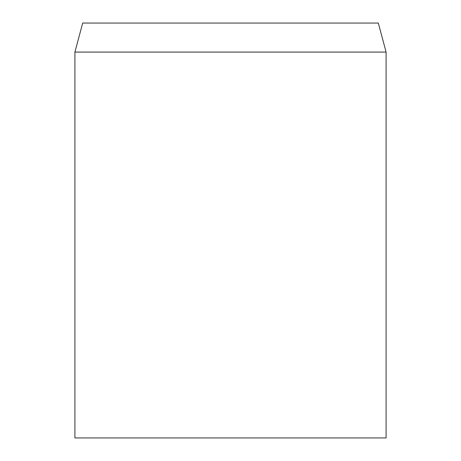 <?xml version="1.0" encoding="UTF-8"?>
<svg xmlns="http://www.w3.org/2000/svg" width="461" height="461" viewBox="0 0 461 461"><rect width="100%" height="100%" fill="white"/><g stroke="black" fill="none" stroke-linecap="round" stroke-linejoin="round"><path stroke-width="0.69" d="M230.5 52.081L74.913 52.081L74.913 437.95L386.088 437.95L386.088 52.081L230.5 52.081M386.088 52.081L378.308 23.05L82.692 23.05L74.913 52.081"/></g></svg>

